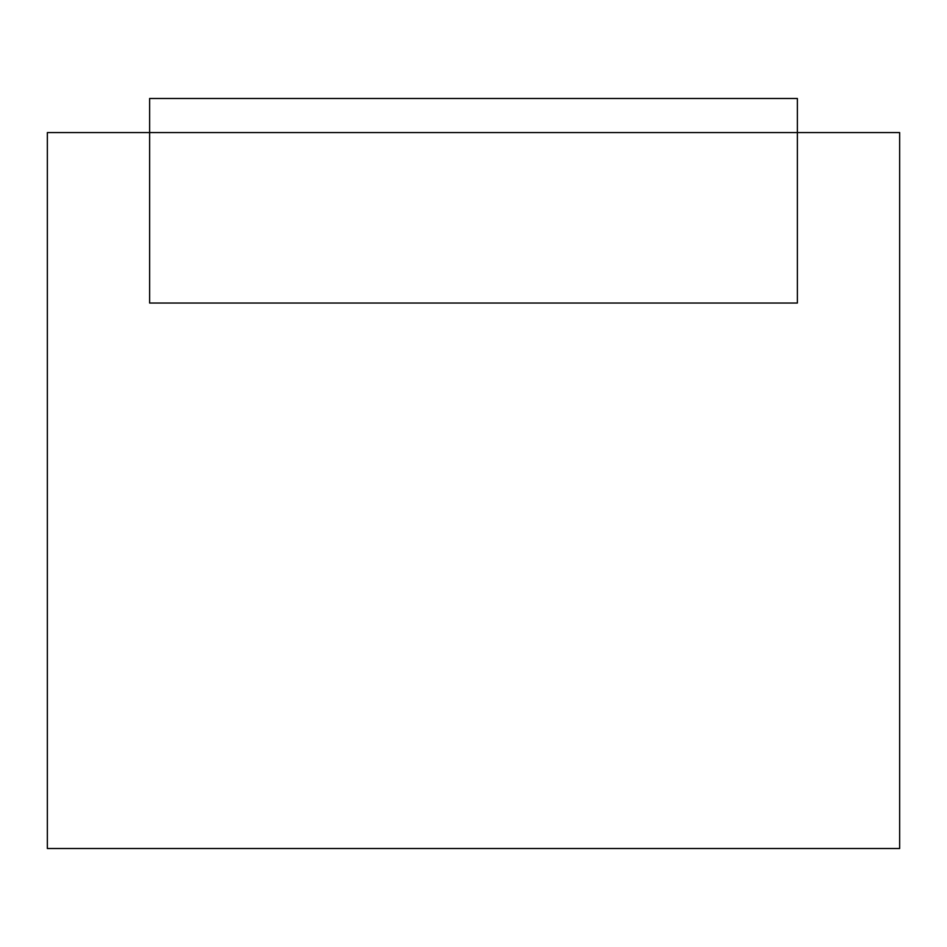 <?xml version="1.0" encoding="UTF-8"?>
<svg xmlns="http://www.w3.org/2000/svg" width="947" height="947" viewBox="0 0 947 947"><rect width="100%" height="100%" fill="white"/><g stroke="black" fill="none" stroke-linecap="round" stroke-linejoin="round"><path stroke-width="0.71" stroke-dasharray="4.74 3.55" d="M47.35 848.512L47.35 132.58L149.626 132.58L149.626 303.04L797.374 303.04L797.374 132.58L899.65 132.58L899.65 848.512L47.35 848.512M797.374 132.58L797.374 303.04L149.626 303.04L149.626 132.58L149.626 303.04L797.374 303.04L797.374 98.488L797.374 132.58L797.374 98.488L149.626 98.488L149.626 132.58L149.626 98.488L149.626 132.58L797.374 132.58M149.626 98.488L797.374 98.488L149.626 98.488"/><path stroke-width="1.42" d="M47.35 132.58L47.35 848.512L899.65 848.512L899.65 132.58L797.374 132.58L797.374 303.04L149.626 303.04L149.626 98.488L797.374 98.488L797.374 132.58L47.35 132.58"/></g></svg>
